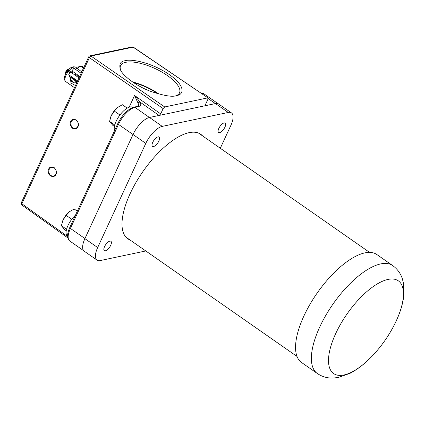 <?xml version="1.0" encoding="UTF-8"?>
<svg xmlns="http://www.w3.org/2000/svg" width="425" height="425" viewBox="0 0 425 425"><rect width="100%" height="100%" fill="white"/><g stroke="black" fill="none" stroke-linecap="round" stroke-linejoin="round"><path stroke-width="0.64" d="M138.088 103.254L134.56 95.503L140.245 102.228A1.689 1.424 152.5 0 0 138.088 103.254A14.094 5.132 24.8 0 1 138.391 105.809L137.068 106.484L133.918 107.148C127.627 109.289 122.272 114.734 117.847 123.494L69.774 227.524C66.884 234.079 66.879 238.563 69.764 240.986L83.704 250.708M77.956 126.666C79.071 124.838 78.487 122.597 76.192 119.935C73.19 118.915 71.347 119.446 70.656 121.539C69.541 123.351 70.12 125.588 72.388 128.249C75.4 129.301 77.254 128.775 77.956 126.666M55.93 174.335C57.046 172.508 56.461 170.26 54.166 167.604C51.165 166.579 49.321 167.115 48.631 169.203C47.515 171.02 48.094 173.257 50.362 175.918C53.375 176.97 55.229 176.439 55.93 174.335M205.785 105.655L205.541 104.417L207.984 99.126L207.74 97.888L164.703 106.962L163.136 108.582L160.692 113.873L159.125 115.494M176.317 95.641C172.449 97.203 163.795 95.742 150.354 91.248C136.861 86.296 122.543 75.73 120.36 69.53C118.915 64.079 120.573 61.142 125.338 60.717C129.636 58.916 149.664 61.428 168.778 74.205C186.575 86.418 183.255 94.626 177.246 95.412L176.317 95.641M133.413 47.196A1.689 1.689 0 0 0 132.111 46.936A1.689 1.413 78.1 0 1 133.11 47.154A1.689 0.685 124.2 0 1 133.413 47.196L208.043 97.931L133.11 47.154L90.955 56.042L164.703 106.962M157.914 93.803A30.839 11.236 24.8 0 0 133.556 82.609M159.035 94.111A31.811 11.587 24.8 0 0 158.684 93.867A31.811 11.587 24.8 0 0 132.595 81.961M176.173 95.668A32.454 11.82 24.8 0 0 179.451 92.995A32.454 11.82 24.8 0 0 167.439 75.592A32.454 11.82 24.8 0 0 120.53 65.769A32.454 11.82 24.8 0 0 120.705 70.237M54.235 167.965A4.404 3.687 -101.9 0 0 51.606 167.381A4.404 3.687 -101.9 0 0 48.912 172.454A4.404 3.687 -101.9 0 0 53.422 176.003A4.404 3.687 -101.9 0 0 56.212 172.513A4.404 3.687 -101.9 0 0 54.235 167.965M76.261 120.302A4.404 3.687 -101.9 0 0 73.631 119.717A4.404 3.687 -101.9 0 0 70.933 124.785A4.404 3.687 -101.9 0 0 75.448 128.334A4.404 3.687 -101.9 0 0 78.237 124.849A4.404 3.687 -101.9 0 0 76.261 120.302M97.67 247.552A17.76 7.262 124.9 0 0 97.022 260.111L84.256 251.207A17.76 7.262 -55.1 0 1 84.899 238.648L97.67 247.552L145.791 143.4L133.025 134.497A17.76 7.262 -55.1 0 1 149.478 117.475L215.486 103.557A17.76 7.262 -55.1 0 1 218.705 104.003L231.476 112.907A17.76 7.262 124.9 0 0 228.252 112.46L215.486 103.557M84.899 238.648L133.025 134.497M145.775 250.957L100.247 260.557A17.76 7.262 124.9 0 1 97.022 260.111M231.476 112.907A17.76 7.262 124.9 0 1 230.828 125.471L220.299 148.267M149.478 117.475L162.244 126.379L228.252 112.46M129.976 239.939A63.713 26.047 -55.1 0 1 127.803 238.77A63.713 26.047 -55.1 0 1 142.885 171.61A63.713 26.047 -55.1 0 1 200.696 134.252A63.713 26.047 -55.1 0 1 202.539 135.883M162.244 126.379A17.76 7.262 124.9 0 0 145.791 143.4M317.369 373.538A65.817 26.908 124.9 0 1 325.736 315.488A65.817 26.908 124.9 0 1 380.731 263.904A65.817 26.908 124.9 0 1 392.668 265.561L376.842 254.527A65.817 26.908 124.9 0 0 364.905 252.87A65.817 26.908 124.9 0 0 309.91 304.449A65.817 26.908 124.9 0 0 301.543 362.498L317.369 373.538C322.198 376.747 327.409 378.255 333.009 378.064L338.295 377.485L350.003 373.325C358.27 368.99 366.228 362.637 373.873 354.264C381.916 345.493 388.663 335.824 394.108 325.247A56.53 23.109 124.9 0 0 388.067 279.411A56.53 23.109 124.9 0 0 335.702 333.582A56.53 23.109 124.9 0 0 343.905 374.988A56.53 23.109 124.9 0 0 373.873 354.264M69.02 69.291L68.691 69.062L69.642 68.792L68.691 69.062A3.74 1.53 124.9 0 0 68.452 69.169L67.878 69.525A3.74 1.53 124.9 0 0 67.612 69.732L67.012 70.3A3.74 1.53 124.9 0 0 66.757 70.593L66.767 71.06L66.21 71.304A3.74 1.53 124.9 0 0 65.987 71.639L65.939 72.319L65.556 72.404A3.74 1.53 124.9 0 0 65.397 72.744L65.137 73.477A3.74 1.53 124.9 0 0 65.062 73.785L64.998 74.391A3.74 1.53 124.9 0 0 65.004 74.508L64.983 74.248A3.517 1.44 -55.1 0 1 65.503 72.271A3.517 1.44 -55.1 0 1 68.579 69.089A3.517 1.44 -55.1 0 1 68.707 69.057M65.004 74.508A3.74 1.53 124.9 0 0 65.014 74.625L65.137 75.613M65.344 73.599L65.689 73.838M66.04 73.196L65.397 72.744M66.226 72.872L65.556 72.404M66.374 72.627L65.939 72.319M66.693 72.133L65.987 71.639M66.922 71.798L66.21 71.304M67.224 71.373L66.767 71.06M70.152 72.962L66.757 70.593M70.396 72.659L67.012 70.3M68.568 70.545L67.745 69.971M68.425 70.3L67.612 69.732M68.425 69.907L67.878 69.525M65.546 74.12L65.062 73.785M65.678 73.86L65.137 73.477M75.485 85.515L71.028 83.146L70.205 77.43L69.068 76.638L69.907 76.803L68.685 74.752L70.794 72.17L79.007 77.897M69.254 70.449L68.324 70.019C70.662 67.134 73.116 66.204 75.687 67.224A8.739 3.575 124.9 0 0 69.254 70.449L72.919 72.787M68.367 70.21L69.121 71.469M68.685 74.752L77.589 80.963M70.077 73.052L68.197 71.74A8.739 3.575 124.9 0 0 65.689 81.558L74.481 87.693M79.714 76.362L71.852 70.874L72.877 72.601M71.852 70.874L73.961 68.292L81.132 73.297M76.739 82.806A5.355 0.887 39.2 0 1 76.256 82.54M70.683 77.988A5.355 0.887 39.2 0 1 70.205 77.43M78.498 77.18A2.029 0.335 -140.8 0 0 78.625 77.159A2.029 0.335 -140.8 0 0 77.265 75.618A2.029 0.335 -140.8 0 0 75.48 74.593A2.029 0.335 -140.8 0 0 75.48 74.72M67.315 71.501L68.197 71.74M70.752 77.855A3.666 0.606 39.2 0 1 70.773 77.77L70.699 77.918A3.639 0.606 39.2 0 1 73.923 79.709A3.639 0.606 39.2 0 1 76.325 82.508L76.452 82.402A3.666 0.606 39.2 0 1 76.378 82.445M73.058 82.317A2.258 0.372 39.2 0 1 72.691 82.057A3.99 1.684 -49.7 0 1 72.239 82.052A3.942 2.89 -53.7 0 1 71.772 81.754A3.942 3.926 -164.4 0 1 71.288 81.17A3.99 3.628 138.1 0 1 71.129 80.888M70.699 77.918A3.995 3.995 0 0 0 70.757 80.128A2.258 0.372 39.2 0 1 70.757 80.128A2.258 0.372 39.2 0 1 70.757 80.123A3.99 3.512 -21 0 0 71.081 80.819A3.942 2.582 -35.5 0 0 71.427 81.18L71.591 80.963A3.99 1.684 -49.7 0 1 71.692 80.378A2.258 0.372 39.2 0 1 72.33 80.824A3.99 1.567 119.5 0 0 72.282 81.446A3.942 2.773 112.3 0 0 72.563 81.967A3.942 3.809 31.4 0 0 73.233 82.323A3.99 3.512 -21 0 0 74.072 82.434A2.258 0.372 39.2 0 1 74.269 82.758A3.99 3.628 138.1 0 1 73.44 82.673A3.942 2.699 131.3 0 1 72.903 82.546L72.914 82.546A3.995 3.995 0 0 0 76.325 82.508M72.006 80.585L71.427 81.18M71.974 80.564L71.591 80.963M72.293 81.154L71.772 81.754M73.642 82.397L73.44 82.673M73.095 82.264L72.903 82.546M81.749 71.968A5.286 0.877 -140.8 0 0 79.108 69.886A5.286 0.877 -140.8 0 0 76.208 68.552L75.528 69.381M83.518 68.723L81.86 67.092L79.714 66.066L77.647 68.595L78.285 69.344M79.502 65.933L76.983 68.637M76.946 69.068L77.647 68.595M82.891 69.493L81.457 71.251L81.786 71.878M80.383 70.837L81.457 71.251M79.65 65.923A4.404 0.733 39.2 0 1 79.725 65.933A4.404 0.733 39.2 0 1 81.86 67.092A4.404 0.733 39.2 0 1 83.443 68.297M82.333 66.608L81.77 66.906A2.332 0.388 -140.8 0 1 81.998 67.017L82.386 66.539A2.332 0.388 39.2 0 1 83.799 67.522M81.441 66.805L81.786 66.38A2.332 0.388 39.2 0 1 82.158 66.428M83.534 68.101A2.332 0.388 -140.8 0 0 83.459 68.037L83.693 67.756M75.538 215.055A14.971 6.12 124.9 0 0 67.952 225.579A14.971 6.12 124.9 0 0 67.41 236.167L67.58 236.289M132.855 107.44L132.712 107.339A14.971 6.12 124.9 0 0 116.131 121.311A14.971 6.12 124.9 0 0 114.575 130.565M218.822 128.408A5.722 2.338 124.9 0 0 219.821 132.558A5.722 2.338 124.9 0 0 223.805 129.099A5.722 2.338 124.9 0 0 225.67 124.164A5.722 2.338 124.9 0 0 222.944 123.436A5.722 2.338 124.9 0 0 218.822 128.408M66.566 229.298L61.375 225.68L64.653 229.643L66.236 230.743M61.375 225.68L63.054 220.023L66.146 215.358L71.761 219.273M66.146 215.358L69.785 211.438A10.572 4.324 -55.1 0 1 69.838 211.4M62.119 222.498A10.572 4.324 -55.1 0 1 62.151 222.381A10.572 4.324 -55.1 0 1 63.054 220.023A10.572 4.324 -55.1 0 1 69.461 211.687L74.194 209.004L77.323 211.188M104.561 246.612A5.722 2.338 124.9 0 0 105.559 250.761A5.722 2.338 124.9 0 0 109.544 247.302A5.722 2.338 124.9 0 0 111.408 242.367A5.722 2.338 124.9 0 0 108.683 241.639A5.722 2.338 124.9 0 0 104.561 246.612M69.461 211.687A10.572 4.324 -55.1 0 1 69.78 211.443L69.785 211.438M114.745 125.03L109.554 121.407L112.832 125.375L114.415 126.475M109.554 121.407L111.233 115.754L114.325 111.09L119.94 115.005M114.325 111.09L117.964 107.169A10.572 4.324 -55.1 0 1 118.017 107.132M110.298 118.224A10.572 4.324 -55.1 0 1 110.33 118.113A10.572 4.324 -55.1 0 1 111.233 115.754A10.572 4.324 -55.1 0 1 117.64 107.419L122.373 104.736L127.218 108.115M152.74 142.343A5.722 2.338 124.9 0 0 153.738 146.487A5.722 2.338 124.9 0 0 157.723 143.034A5.722 2.338 124.9 0 0 159.587 138.098A5.722 2.338 124.9 0 0 156.862 137.371A5.722 2.338 124.9 0 0 152.74 142.343M117.64 107.419A10.572 4.324 -55.1 0 1 117.959 107.174L117.964 107.169M129.152 107.201L134.56 95.503L160.692 113.873M159.067 115.451L140.245 102.228A15.789 5.748 -155.2 0 1 138.077 106.707L134.927 107.371L149.43 117.486M205.333 105.342L205.727 105.618M215.363 103.583L208.17 98.568M133.009 134.528L118.474 124.392L70.407 228.427L84.942 238.563M163.136 108.582L89.388 57.667L21.866 203.788L67.591 236.497M69.774 227.524A1.689 0.616 -155.2 0 0 70.407 228.427A17.76 7.262 124.9 0 0 69.764 240.986M200.935 93.096L202.353 93.192L204.08 93.92A17.76 7.262 124.9 0 0 201.36 93.383M133.918 107.148A1.689 1.413 -101.9 0 1 134.927 107.371A17.76 7.262 124.9 0 0 118.474 124.392A1.689 0.616 -155.2 0 1 117.847 123.494M132.111 46.936L89.957 55.824A1.689 1.413 78.1 0 1 90.955 56.042A1.689 0.707 124.6 0 0 89.388 57.667A1.689 0.616 -155.2 0 1 88.767 56.769L21.25 202.895A1.689 0.616 -155.2 0 0 21.866 203.788A1.689 0.696 125.6 0 0 21.802 204.977L67.787 237.873M138.077 106.707A1.689 1.413 -101.9 0 0 137.068 106.484M69.068 76.638A8.739 3.575 -55.1 0 1 69.418 75.979M71.995 72.362A8.739 3.575 -55.1 0 1 72.447 71.873M71.182 77.509A3.522 0.584 39.2 0 1 74.258 79.3A3.522 0.584 39.2 0 1 76.627 81.956M70.954 77.547L70.773 77.77A3.666 0.606 39.2 0 1 73.998 79.613A3.666 0.606 39.2 0 1 76.452 82.402L76.633 82.184A3.666 0.606 39.2 0 0 74.178 79.395A3.666 0.606 39.2 0 0 70.954 77.547C71.713 77.94 69.626 75.809 75.135 80.059C78.179 83.337 76.07 81.441 76.633 82.184M204.08 93.92L218.046 103.657M89.957 55.824A1.689 1.689 0 0 0 88.767 56.769M21.25 202.895A1.689 1.689 0 0 0 21.802 204.977M125.959 237.139L297.017 356.432M198.523 133.083L369.585 252.376M392.668 265.561C397.348 268.988 400.568 273.355 402.321 278.672L403.607 283.836L403.75 296.257C402.539 305.517 399.325 315.18 394.108 325.247M68.579 69.089L69.174 68.919M75.687 67.224L77.249 68.313M65.689 81.558C63.883 79.268 63.171 77.764 67.267 71.315M75.602 74.572L75.108 75.177M78.62 77.031L78.312 77.408"/></g></svg>
